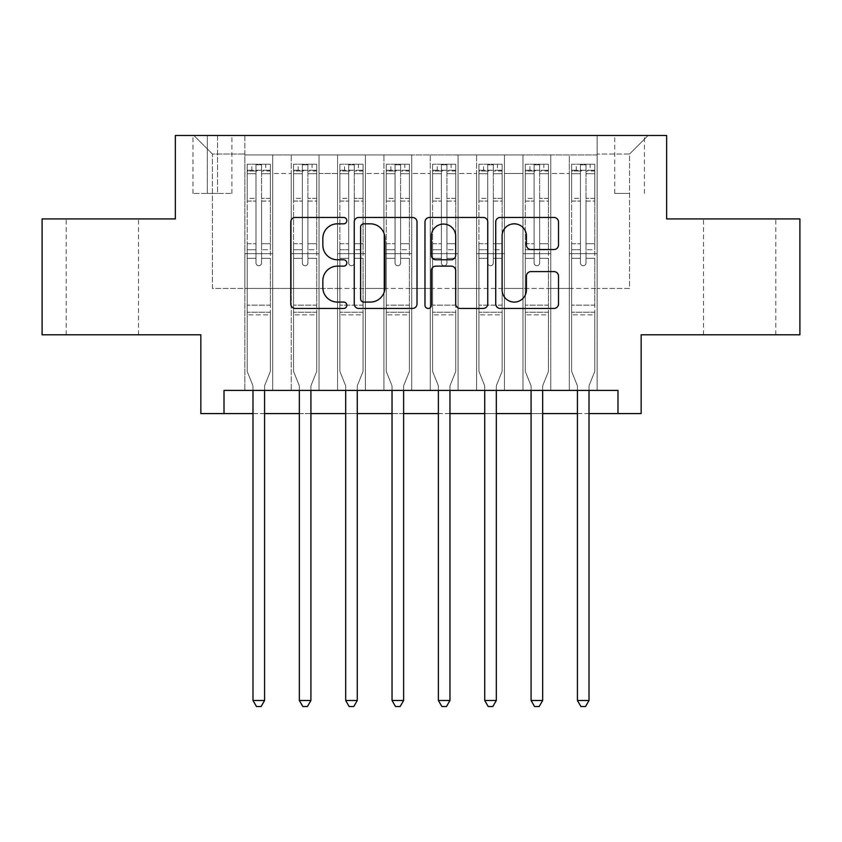 <?xml version="1.0" encoding="UTF-8"?>
<svg xmlns="http://www.w3.org/2000/svg" width="842" height="842" viewBox="0 0 842 842"><rect width="100%" height="100%" fill="white"/><g stroke="black" fill="none" stroke-linecap="round" stroke-linejoin="round"><path stroke-width="0.63" stroke-dasharray="4.21 3.16" d="M346.841 220.646A3.189 3.189 0 0 0 343.662 217.457L295.321 217.457A4.547 4.547 0 0 0 290.774 222.004L290.774 303.899A4.547 4.547 0 0 0 295.321 308.446L343.662 308.446A3.189 3.189 0 0 0 346.841 305.257A3.189 3.189 0 0 0 343.662 302.078L337.4 302.078A14.556 14.556 0 0 1 322.844 287.522L322.844 280.691A14.556 14.556 0 0 1 337.4 266.135L343.662 266.135A3.189 3.189 0 0 0 346.841 262.946A3.189 3.189 0 0 0 343.662 259.768L337.4 259.768A14.556 14.556 0 0 1 322.844 245.211L322.844 238.381A14.556 14.556 0 0 1 337.4 223.825L343.662 223.825A3.189 3.189 0 0 0 346.841 220.646M739.644 218.92L703.491 218.92L739.644 218.92M739.644 334.79L703.491 334.79L739.644 334.79M102.356 218.92L66.202 218.92L102.356 218.92M102.356 334.79L66.202 334.79L102.356 334.79M629.574 135.488L614.734 135.488L629.574 135.488M629.574 193.428L614.734 193.428L629.574 193.428M799.9 218.92L799.9 334.79L641.151 334.79L641.151 413.58L200.849 413.58L200.849 334.79L42.1 334.79L42.1 218.92L175.357 218.92L175.357 135.488L666.643 135.488L666.643 218.92L799.9 218.92M597.125 390.414L597.125 154.96L244.875 154.96L244.875 390.414L272.682 390.414L244.875 390.414L272.682 390.414L244.875 390.414L244.875 154.96L272.682 154.96L272.682 390.414L272.682 154.96L272.682 288.448L291.227 288.448L272.682 288.448L272.682 154.96L244.875 154.96L597.125 154.96L597.125 390.414L569.318 390.414L569.318 154.96L522.966 154.96L522.966 390.414L522.966 154.96L550.773 154.96L550.773 390.414L550.773 154.96L550.773 288.448L550.773 154.96L569.318 154.96L569.318 390.414L597.125 390.414L569.318 390.414L597.125 390.414L597.125 154.033L597.125 288.448L629.574 288.448L629.574 154.033L597.125 154.033L629.574 154.033L629.574 288.448L597.125 288.448L597.125 253.684L597.125 390.414M522.966 390.414L550.773 390.414L522.966 390.414L550.773 390.414L522.966 390.414L522.966 253.684L522.966 288.448L504.432 288.448L504.432 173.494L504.432 288.448L522.966 288.448L522.966 173.494L522.966 288.448L569.318 288.448L550.773 288.448L550.773 253.684L550.773 288.448L522.966 288.448L522.966 253.684L550.773 253.684L550.773 390.414L550.773 253.684L522.966 253.684L522.966 390.414M504.432 390.414L504.432 154.96L476.614 154.96L476.614 390.414L476.614 154.96L504.432 154.96L504.432 390.414L476.614 390.414L504.432 390.414L476.614 390.414L504.432 390.414L504.432 253.684L504.432 390.414M458.08 390.414L458.08 154.96L430.273 154.96L430.273 390.414L430.273 154.96L458.08 154.96L458.08 390.414L430.273 390.414L458.08 390.414L430.273 390.414L458.08 390.414L458.08 173.494L458.08 288.448L476.614 288.448L458.08 288.448L458.08 253.684L458.08 390.414M411.727 390.414L411.727 154.96L383.92 154.96L383.92 390.414L383.92 154.96L411.727 154.96L411.727 390.414L383.92 390.414L411.727 390.414L383.92 390.414L411.727 390.414L411.727 173.494L411.727 288.448L430.273 288.448L411.727 288.448L411.727 253.684L411.727 390.414M365.386 390.414L365.386 154.96L337.568 154.96L337.568 390.414L337.568 154.96L365.386 154.96L365.386 390.414L337.568 390.414L365.386 390.414L337.568 390.414L365.386 390.414L365.386 173.494L365.386 288.448L383.92 288.448L365.386 288.448L365.386 253.684L365.386 390.414M319.034 390.414L319.034 154.96L291.227 154.96L291.227 390.414L291.227 154.96L319.034 154.96L319.034 390.414L291.227 390.414L319.034 390.414L291.227 390.414L319.034 390.414L319.034 253.684L319.034 390.414M569.318 173.494L569.318 288.448L569.318 154.96L569.318 173.494L550.773 173.494L569.318 173.494M476.614 173.494L476.614 288.448L476.614 154.96L458.08 154.96L458.08 173.494L458.08 154.96L476.614 154.96L476.614 173.494L458.08 173.494L476.614 173.494M430.273 173.494L430.273 288.448L430.273 154.96L411.727 154.96L411.727 173.494L411.727 154.96L430.273 154.96L430.273 173.494L411.727 173.494L430.273 173.494M383.92 173.494L383.92 288.448L383.92 154.96L365.386 154.96L365.386 173.494L365.386 154.96L383.92 154.96L383.92 173.494L365.386 173.494L383.92 173.494M319.034 173.494L319.034 288.448L319.034 154.96L319.034 173.494L337.568 173.494L337.568 288.448L319.034 288.448L337.568 288.448L337.568 154.96L319.034 154.96L337.568 154.96L337.568 173.494L319.034 173.494M224.014 413.58L224.014 390.414L224.014 413.58L224.014 390.414L617.986 390.414L224.014 390.414L617.986 390.414L617.986 413.58M207.332 135.488L192.965 135.488L207.332 135.488L207.332 193.428L192.965 193.428L217.531 193.428L207.332 193.428L207.332 135.488M217.531 135.488L231.897 135.488L217.531 135.488L217.531 193.428L231.897 193.428L217.531 193.428L217.531 135.488M597.125 135.488L244.875 135.488L648.108 135.488L597.125 135.488L597.125 154.96L597.125 135.488M244.875 135.488L193.892 135.488L244.875 135.488L244.875 288.448L212.426 288.448L212.426 154.033L244.875 154.033L212.426 154.033L193.892 135.488L212.426 154.033L212.426 288.448L244.875 288.448L244.875 135.488M291.227 173.494L291.227 288.448L291.227 154.96L272.682 154.96L291.227 154.96L291.227 173.494L272.682 173.494L291.227 173.494M522.966 154.96L504.432 154.96L504.432 173.494L504.432 154.96L522.966 154.96L522.966 173.494L522.966 154.96M252.989 413.58L264.577 413.58M299.331 413.58L310.919 413.58M345.683 413.58L357.271 413.58M392.035 413.58L403.623 413.58M438.377 413.58L449.965 413.58M484.729 413.58L496.317 413.58M531.081 413.58L542.669 413.58M577.423 413.58L589.011 413.58M476.614 288.448L504.432 288.448L476.614 288.448L476.614 253.684L476.614 288.448M430.273 288.448L458.08 288.448L430.273 288.448L430.273 253.684L430.273 288.448M383.92 288.448L411.727 288.448L383.92 288.448L383.92 253.684L383.92 288.448M337.568 288.448L365.386 288.448L337.568 288.448L337.568 253.684L337.568 288.448M291.227 288.448L319.034 288.448L319.034 253.684L319.034 288.448L291.227 288.448L291.227 253.684L319.034 253.684L291.227 253.684L291.227 390.414L291.227 288.448M244.875 288.448L272.682 288.448L272.682 253.684L272.682 390.414L272.682 253.684L272.682 288.448L244.875 288.448L244.875 253.684L272.682 253.684L244.875 253.684L244.875 390.414L244.875 288.448M569.318 288.448L597.125 288.448L569.318 288.448L569.318 253.684L569.318 288.448M244.875 253.684L272.682 253.684L244.875 253.684M291.227 253.684L319.034 253.684L291.227 253.684M337.568 253.684L365.386 253.684L337.568 253.684L337.568 390.414L337.568 253.684L365.386 253.684L337.568 253.684M383.92 253.684L411.727 253.684L383.92 253.684L383.92 390.414L383.92 253.684L411.727 253.684L383.92 253.684M430.273 253.684L458.08 253.684L430.273 253.684L430.273 390.414L430.273 253.684L458.08 253.684L430.273 253.684M476.614 253.684L504.432 253.684L476.614 253.684L476.614 390.414L476.614 253.684L504.432 253.684L476.614 253.684M522.966 253.684L550.773 253.684L522.966 253.684M569.318 253.684L597.125 253.684L569.318 253.684L569.318 390.414L569.318 253.684L597.125 253.684L569.318 253.684M648.108 135.488L629.574 154.033L648.108 135.488M417.022 303.899L417.022 222.004A4.547 4.547 0 0 0 412.475 217.457L358.787 217.457A4.547 4.547 0 0 0 354.24 222.004L354.24 303.899A4.547 4.547 0 0 0 358.787 308.446L412.475 308.446A4.547 4.547 0 0 0 417.022 303.899M363.786 223.825A3.189 3.189 0 0 0 360.608 227.014L360.608 298.889A3.189 3.189 0 0 0 363.786 302.078L370.385 302.078A14.556 14.556 0 0 0 384.941 287.522L384.941 238.381A14.556 14.556 0 0 0 370.385 223.825L363.786 223.825M429.525 217.457L483.213 217.457A4.547 4.547 0 0 1 487.76 222.004L487.76 303.899A4.547 4.547 0 0 1 483.213 308.446L460.237 308.446A4.547 4.547 0 0 1 455.69 303.899L455.69 270.682A4.547 4.547 0 0 0 451.144 266.135L435.903 266.135A4.547 4.547 0 0 0 431.346 270.682L431.346 305.257A3.189 3.189 0 0 1 428.168 308.446A3.189 3.189 0 0 1 424.978 305.257L424.978 222.004A4.547 4.547 0 0 1 429.525 217.457M455.69 236.223A12.167 12.167 0 0 0 443.523 224.056A12.167 12.167 0 0 0 431.346 236.223L431.346 255.221A4.547 4.547 0 0 0 435.903 259.768L451.144 259.768A4.547 4.547 0 0 0 455.69 255.221L455.69 236.223M530.986 249.527L553.952 249.527A4.547 4.547 0 0 0 558.509 244.98L558.509 222.004A4.547 4.547 0 0 0 553.952 217.457L500.274 217.457A4.547 4.547 0 0 0 495.728 222.004L495.728 303.899A4.547 4.547 0 0 0 500.274 308.446L553.952 308.446A4.547 4.547 0 0 0 558.509 303.899L558.509 276.144A4.547 4.547 0 0 0 553.952 271.598L530.986 271.598A4.547 4.547 0 0 0 526.429 276.144L526.429 289.911A12.167 12.167 0 0 1 514.262 302.078A12.167 12.167 0 0 1 502.095 289.911L502.095 235.992A12.167 12.167 0 0 1 514.262 223.825A12.167 12.167 0 0 1 526.429 235.992L526.429 244.98A4.547 4.547 0 0 0 530.986 249.527M256 262.946A2.779 2.779 0 0 0 258.778 265.735A2.779 2.779 0 0 1 256 262.946L256 258.305L256 262.946A2.779 2.779 0 0 0 258.778 265.735A2.779 2.779 0 0 0 261.557 262.946A2.779 2.779 0 0 1 258.778 265.735A2.779 2.779 0 0 0 261.557 262.946L261.557 258.305L261.557 262.946A2.779 2.779 0 0 1 258.778 265.735A2.779 2.779 0 0 1 256 262.946L256 249.727L256 262.946M252.989 390.414L252.989 386.699A4.631 4.631 0 0 0 252.653 384.973A4.631 4.631 0 0 1 252.989 386.699A4.631 4.631 0 0 0 252.653 384.973L247.19 371.406L252.653 384.973L247.19 371.406L247.19 258.305L247.19 305.13L247.19 258.305L256 258.305L247.19 258.305L256 258.305L247.19 258.305L247.19 243.706L256 243.706L247.19 243.706L247.19 201.059L256 201.059L247.19 201.059L247.19 173.705L256 173.705L247.19 173.705L247.19 170.263L247.19 258.305L247.19 249.727L256 249.727L247.19 249.727L247.19 198.354L256 198.354L256 249.727L256 198.354L247.19 198.354L247.19 171L256 171L256 198.354L256 164.8L256 171.473L256 164.8L261.557 164.8L261.557 171.473C259.715 169.863 257.863 169.863 256 171.473L256 258.305L256 171.473C257.852 169.863 259.704 169.863 261.557 171.473L261.557 258.305L261.557 164.8L256 164.8L256 171L247.19 171L247.19 164.232L251.832 164.232L251.832 170.252L247.19 170.263L247.19 164.232L247.19 170.263L265.735 170.252L251.832 170.252L251.832 164.232L270.25 164.232L265.735 164.232L265.735 170.252L270.366 170.263L270.366 164.232L247.19 164.232L247.19 371.406L247.19 305.13L247.19 371.406L252.653 384.973A4.631 4.631 0 0 1 252.989 386.699L252.989 700.481L264.577 700.481L264.577 386.699A4.631 4.631 0 0 1 264.904 384.973L270.366 371.406L270.366 314.866L270.366 371.406L264.904 384.973A4.631 4.631 0 0 0 264.577 386.699A4.631 4.631 0 0 1 264.904 384.973A4.631 4.631 0 0 0 264.577 386.699L264.577 390.414M270.366 170.263L270.366 314.866L247.19 314.866L270.366 314.866L270.366 305.13L247.19 305.13L270.366 305.13L270.366 258.305L270.366 371.406L270.366 258.305L261.557 258.305L261.557 243.706L261.557 262.946L261.557 258.305L270.366 258.305L261.557 258.305L270.366 258.305L270.366 243.706L261.557 243.706L261.557 201.059L261.557 243.706L270.366 243.706L270.366 201.059L261.557 201.059L261.557 173.705L261.557 201.059L270.366 201.059L270.366 173.705L261.557 173.705L270.366 173.705L270.366 170.263L247.306 170.252L270.25 170.252L265.735 170.252L265.735 164.232L270.366 164.232L270.366 249.727L261.557 249.727L270.366 249.727L270.366 198.354L261.557 198.354L270.366 198.354L270.366 171L261.557 171L270.366 171L270.366 164.232L270.366 170.263M264.577 700.481L252.989 700.481L252.989 386.699L252.989 700.481L256.463 706.512L261.094 706.512L256.463 706.512L252.989 700.481L256.463 706.512L261.094 706.512L264.577 700.481L264.577 386.699L264.577 700.481L261.094 706.512L264.577 700.481L252.989 700.481M302.352 262.946A2.779 2.779 0 0 0 305.13 265.735A2.779 2.779 0 0 1 302.352 262.946L302.352 258.305L302.352 262.946A2.779 2.779 0 0 0 305.13 265.735A2.779 2.779 0 0 0 307.909 262.946A2.779 2.779 0 0 1 305.13 265.735A2.779 2.779 0 0 0 307.909 262.946L307.909 258.305L307.909 262.946A2.779 2.779 0 0 1 305.13 265.735A2.779 2.779 0 0 1 302.352 262.946L302.352 249.727L302.352 262.946M299.331 390.414L299.331 386.699A4.631 4.631 0 0 0 299.005 384.973A4.631 4.631 0 0 1 299.331 386.699A4.631 4.631 0 0 0 299.005 384.973L293.542 371.406L299.005 384.973L293.542 371.406L293.542 258.305L293.542 305.13L293.542 258.305L302.352 258.305L293.542 258.305L302.352 258.305L293.542 258.305L293.542 243.706L302.352 243.706L293.542 243.706L293.542 201.059L302.352 201.059L293.542 201.059L293.542 173.705L302.352 173.705L293.542 173.705L293.542 170.263L293.542 258.305L293.542 249.727L302.352 249.727L293.542 249.727L293.542 198.354L302.352 198.354L302.352 249.727L302.352 198.354L293.542 198.354L293.542 171L302.352 171L302.352 198.354L302.352 164.8L302.352 171.473L302.352 164.8L307.909 164.8L307.909 171.473C306.056 169.863 304.204 169.863 302.352 171.473L302.352 258.305L302.352 171.473C304.194 169.863 306.046 169.863 307.909 171.473L307.909 258.305L307.909 164.8L302.352 164.8L302.352 171L293.542 171L293.542 164.232L298.173 164.232L298.173 170.252L293.542 170.263L293.542 164.232L293.542 170.263L312.077 170.252L298.173 170.252L298.173 164.232L316.603 164.232L312.077 164.232L312.077 170.252L316.718 170.263L316.718 164.232L293.542 164.232L293.542 371.406L293.542 305.13L293.542 371.406L299.005 384.973A4.631 4.631 0 0 1 299.331 386.699L299.331 700.481L310.919 700.481L310.919 386.699A4.631 4.631 0 0 1 311.256 384.973L316.718 371.406L316.718 314.866L316.718 371.406L311.256 384.973A4.631 4.631 0 0 0 310.919 386.699A4.631 4.631 0 0 1 311.256 384.973A4.631 4.631 0 0 0 310.919 386.699L310.919 390.414M316.718 170.263L316.718 314.866L293.542 314.866L316.718 314.866L316.718 305.13L293.542 305.13L316.718 305.13L316.718 258.305L316.718 371.406L316.718 258.305L307.909 258.305L307.909 243.706L307.909 262.946L307.909 258.305L316.718 258.305L307.909 258.305L316.718 258.305L316.718 243.706L307.909 243.706L307.909 201.059L307.909 243.706L316.718 243.706L316.718 201.059L307.909 201.059L307.909 173.705L307.909 201.059L316.718 201.059L316.718 173.705L307.909 173.705L316.718 173.705L316.718 170.263L293.658 170.252L316.603 170.252L312.077 170.252L312.077 164.232L316.718 164.232L316.718 249.727L307.909 249.727L316.718 249.727L316.718 198.354L307.909 198.354L316.718 198.354L316.718 171L307.909 171L316.718 171L316.718 164.232L316.718 170.263M310.919 700.481L299.331 700.481L299.331 386.699L299.331 700.481L302.815 706.512L307.446 706.512L302.815 706.512L299.331 700.481L302.815 706.512L307.446 706.512L310.919 700.481L310.919 386.699L310.919 700.481L307.446 706.512L310.919 700.481L299.331 700.481M348.693 262.946A2.779 2.779 0 0 0 351.472 265.735A2.779 2.779 0 0 1 348.693 262.946L348.693 258.305L348.693 262.946A2.779 2.779 0 0 0 351.472 265.735A2.779 2.779 0 0 0 354.261 262.946A2.779 2.779 0 0 1 351.472 265.735A2.779 2.779 0 0 0 354.261 262.946L354.261 258.305L354.261 262.946A2.779 2.779 0 0 1 351.472 265.735A2.779 2.779 0 0 1 348.693 262.946L348.693 249.727L348.693 262.946M345.683 390.414L345.683 386.699A4.631 4.631 0 0 0 345.346 384.973A4.631 4.631 0 0 1 345.683 386.699A4.631 4.631 0 0 0 345.346 384.973L339.894 371.406L345.346 384.973L339.894 371.406L339.894 258.305L339.894 305.13L339.894 258.305L348.693 258.305L339.894 258.305L348.693 258.305L339.894 258.305L339.894 243.706L348.693 243.706L339.894 243.706L339.894 201.059L348.693 201.059L339.894 201.059L339.894 173.705L348.693 173.705L339.894 173.705L339.894 170.263L339.894 258.305L339.894 249.727L348.693 249.727L339.894 249.727L339.894 198.354L348.693 198.354L348.693 249.727L348.693 198.354L339.894 198.354L339.894 171L348.693 171L348.693 198.354L348.693 164.8L348.693 171.473L348.693 164.8L354.261 164.8L354.261 171.473C352.409 169.863 350.556 169.863 348.693 171.473L348.693 258.305L348.693 171.473C350.546 169.863 352.398 169.863 354.261 171.473L354.261 258.305L354.261 164.8L348.693 164.8L348.693 171L339.894 171L339.894 164.232L344.525 164.232L344.525 170.252L339.894 170.263L339.894 164.232L339.894 170.263L358.429 170.252L344.525 170.252L344.525 164.232L362.944 164.232L358.429 164.232L358.429 170.252L363.06 170.263L363.06 164.232L339.894 164.232L339.894 371.406L339.894 305.13L339.894 371.406L345.346 384.973A4.631 4.631 0 0 1 345.683 386.699L345.683 700.481L357.271 700.481L357.271 386.699A4.631 4.631 0 0 1 357.608 384.973L363.06 371.406L363.06 314.866L363.06 371.406L357.608 384.973A4.631 4.631 0 0 0 357.271 386.699A4.631 4.631 0 0 1 357.608 384.973A4.631 4.631 0 0 0 357.271 386.699L357.271 390.414M363.06 170.263L363.06 314.866L339.894 314.866L363.06 314.866L363.06 305.13L339.894 305.13L363.06 305.13L363.06 258.305L363.06 371.406L363.06 258.305L354.261 258.305L354.261 243.706L354.261 262.946L354.261 258.305L363.06 258.305L354.261 258.305L363.06 258.305L363.06 243.706L354.261 243.706L354.261 201.059L354.261 243.706L363.06 243.706L363.06 201.059L354.261 201.059L354.261 173.705L354.261 201.059L363.06 201.059L363.06 173.705L354.261 173.705L363.06 173.705L363.06 170.263L340.01 170.252L362.944 170.252L358.429 170.252L358.429 164.232L363.06 164.232L363.06 249.727L354.261 249.727L363.06 249.727L363.06 198.354L354.261 198.354L363.06 198.354L363.06 171L354.261 171L363.06 171L363.06 164.232L363.06 170.263M357.271 700.481L345.683 700.481L345.683 386.699L345.683 700.481L349.156 706.512L353.798 706.512L349.156 706.512L345.683 700.481L349.156 706.512L353.798 706.512L357.271 700.481L357.271 386.699L357.271 700.481L353.798 706.512L357.271 700.481L345.683 700.481M395.045 262.946A2.779 2.779 0 0 0 397.824 265.735A2.779 2.779 0 0 1 395.045 262.946L395.045 258.305L395.045 262.946A2.779 2.779 0 0 0 397.824 265.735A2.779 2.779 0 0 0 400.603 262.946A2.779 2.779 0 0 1 397.824 265.735A2.779 2.779 0 0 0 400.603 262.946L400.603 258.305L400.603 262.946A2.779 2.779 0 0 1 397.824 265.735A2.779 2.779 0 0 1 395.045 262.946L395.045 249.727L395.045 262.946M392.035 390.414L392.035 386.699A4.631 4.631 0 0 0 391.698 384.973A4.631 4.631 0 0 1 392.035 386.699A4.631 4.631 0 0 0 391.698 384.973L386.236 371.406L391.698 384.973L386.236 371.406L386.236 258.305L386.236 305.13L386.236 258.305L395.045 258.305L386.236 258.305L395.045 258.305L386.236 258.305L386.236 243.706L395.045 243.706L386.236 243.706L386.236 201.059L395.045 201.059L386.236 201.059L386.236 173.705L395.045 173.705L386.236 173.705L386.236 170.263L386.236 258.305L386.236 249.727L395.045 249.727L386.236 249.727L386.236 198.354L395.045 198.354L395.045 249.727L395.045 198.354L386.236 198.354L386.236 171L395.045 171L395.045 198.354L395.045 164.8L395.045 171.473L395.045 164.8L400.603 164.8L400.603 171.473C398.761 169.863 396.908 169.863 395.045 171.473L395.045 258.305L395.045 171.473C396.898 169.863 398.75 169.863 400.603 171.473L400.603 258.305L400.603 164.8L395.045 164.8L395.045 171L386.236 171L386.236 164.232L390.877 164.232L390.877 170.252L386.236 170.263L386.236 164.232L386.236 170.263L404.781 170.252L390.877 170.252L390.877 164.232L409.296 164.232L404.781 164.232L404.781 170.252L409.412 170.263L409.412 164.232L386.236 164.232L386.236 371.406L386.236 305.13L386.236 371.406L391.698 384.973A4.631 4.631 0 0 1 392.035 386.699L392.035 700.481L403.623 700.481L403.623 386.699A4.631 4.631 0 0 1 403.95 384.973L409.412 371.406L409.412 314.866L409.412 371.406L403.95 384.973A4.631 4.631 0 0 0 403.623 386.699A4.631 4.631 0 0 1 403.95 384.973A4.631 4.631 0 0 0 403.623 386.699L403.623 390.414M409.412 170.263L409.412 314.866L386.236 314.866L409.412 314.866L409.412 305.13L386.236 305.13L409.412 305.13L409.412 258.305L409.412 371.406L409.412 258.305L400.603 258.305L400.603 243.706L400.603 262.946L400.603 258.305L409.412 258.305L400.603 258.305L409.412 258.305L409.412 243.706L400.603 243.706L400.603 201.059L400.603 243.706L409.412 243.706L409.412 201.059L400.603 201.059L400.603 173.705L400.603 201.059L409.412 201.059L409.412 173.705L400.603 173.705L409.412 173.705L409.412 170.263L386.352 170.252L409.296 170.252L404.781 170.252L404.781 164.232L409.412 164.232L409.412 249.727L400.603 249.727L409.412 249.727L409.412 198.354L400.603 198.354L409.412 198.354L409.412 171L400.603 171L409.412 171L409.412 164.232L409.412 170.263M403.623 700.481L392.035 700.481L392.035 386.699L392.035 700.481L395.508 706.512L400.139 706.512L395.508 706.512L392.035 700.481L395.508 706.512L400.139 706.512L403.623 700.481L403.623 386.699L403.623 700.481L400.139 706.512L403.623 700.481L392.035 700.481M441.397 262.946A2.779 2.779 0 0 0 444.176 265.735A2.779 2.779 0 0 1 441.397 262.946L441.397 258.305L441.397 262.946A2.779 2.779 0 0 0 444.176 265.735A2.779 2.779 0 0 0 446.955 262.946A2.779 2.779 0 0 1 444.176 265.735A2.779 2.779 0 0 0 446.955 262.946L446.955 258.305L446.955 262.946A2.779 2.779 0 0 1 444.176 265.735A2.779 2.779 0 0 1 441.397 262.946L441.397 249.727L441.397 262.946M438.377 390.414L438.377 386.699A4.631 4.631 0 0 0 438.05 384.973A4.631 4.631 0 0 1 438.377 386.699A4.631 4.631 0 0 0 438.05 384.973L432.588 371.406L438.05 384.973L432.588 371.406L432.588 258.305L432.588 305.13L432.588 258.305L441.397 258.305L432.588 258.305L441.397 258.305L432.588 258.305L432.588 243.706L441.397 243.706L432.588 243.706L432.588 201.059L441.397 201.059L432.588 201.059L432.588 173.705L441.397 173.705L432.588 173.705L432.588 170.263L432.588 258.305L432.588 249.727L441.397 249.727L432.588 249.727L432.588 198.354L441.397 198.354L441.397 249.727L441.397 198.354L432.588 198.354L432.588 171L441.397 171L441.397 198.354L441.397 164.8L441.397 171.473L441.397 164.8L446.955 164.8L446.955 171.473C445.102 169.863 443.25 169.863 441.397 171.473L441.397 258.305L441.397 171.473C443.239 169.863 445.092 169.863 446.955 171.473L446.955 258.305L446.955 164.8L441.397 164.8L441.397 171L432.588 171L432.588 164.232L437.219 164.232L437.219 170.252L432.588 170.263L432.588 164.232L432.588 170.263L451.123 170.252L437.219 170.252L437.219 164.232L455.648 164.232L451.123 164.232L451.123 170.252L455.764 170.263L455.764 164.232L432.588 164.232L432.588 371.406L432.588 305.13L432.588 371.406L438.05 384.973A4.631 4.631 0 0 1 438.377 386.699L438.377 700.481L449.965 700.481L449.965 386.699A4.631 4.631 0 0 1 450.302 384.973L455.764 371.406L455.764 314.866L455.764 371.406L450.302 384.973A4.631 4.631 0 0 0 449.965 386.699A4.631 4.631 0 0 1 450.302 384.973A4.631 4.631 0 0 0 449.965 386.699L449.965 390.414M455.764 170.263L455.764 314.866L432.588 314.866L455.764 314.866L455.764 305.13L432.588 305.13L455.764 305.13L455.764 258.305L455.764 371.406L455.764 258.305L446.955 258.305L446.955 243.706L446.955 262.946L446.955 258.305L455.764 258.305L446.955 258.305L455.764 258.305L455.764 243.706L446.955 243.706L446.955 201.059L446.955 243.706L455.764 243.706L455.764 201.059L446.955 201.059L446.955 173.705L446.955 201.059L455.764 201.059L455.764 173.705L446.955 173.705L455.764 173.705L455.764 170.263L432.704 170.252L455.648 170.252L451.123 170.252L451.123 164.232L455.764 164.232L455.764 249.727L446.955 249.727L455.764 249.727L455.764 198.354L446.955 198.354L455.764 198.354L455.764 171L446.955 171L455.764 171L455.764 164.232L455.764 170.263M449.965 700.481L438.377 700.481L438.377 386.699L438.377 700.481L441.861 706.512L446.492 706.512L441.861 706.512L438.377 700.481L441.861 706.512L446.492 706.512L449.965 700.481L449.965 386.699L449.965 700.481L446.492 706.512L449.965 700.481L438.377 700.481M487.739 262.946A2.779 2.779 0 0 0 490.528 265.735A2.779 2.779 0 0 1 487.739 262.946L487.739 258.305L487.739 262.946A2.779 2.779 0 0 0 490.528 265.735A2.779 2.779 0 0 0 493.307 262.946A2.779 2.779 0 0 1 490.528 265.735A2.779 2.779 0 0 0 493.307 262.946L493.307 258.305L493.307 262.946A2.779 2.779 0 0 1 490.528 265.735A2.779 2.779 0 0 1 487.739 262.946L487.739 249.727L487.739 262.946M484.729 390.414L484.729 386.699A4.631 4.631 0 0 0 484.392 384.973A4.631 4.631 0 0 1 484.729 386.699A4.631 4.631 0 0 0 484.392 384.973L478.94 371.406L484.392 384.973L478.94 371.406L478.94 258.305L478.94 305.13L478.94 258.305L487.739 258.305L478.94 258.305L487.739 258.305L478.94 258.305L478.94 243.706L487.739 243.706L478.94 243.706L478.94 201.059L487.739 201.059L478.94 201.059L478.94 173.705L487.739 173.705L478.94 173.705L478.94 170.263L478.94 258.305L478.94 249.727L487.739 249.727L478.94 249.727L478.94 198.354L487.739 198.354L487.739 249.727L487.739 198.354L478.94 198.354L478.94 171L487.739 171L487.739 198.354L487.739 164.8L487.739 171.473L487.739 164.8L493.307 164.8L493.307 171.473C491.454 169.863 489.602 169.863 487.739 171.473L487.739 258.305L487.739 171.473C489.591 169.863 491.444 169.863 493.307 171.473L493.307 258.305L493.307 164.8L487.739 164.8L487.739 171L478.94 171L478.94 164.232L483.571 164.232L483.571 170.252L478.94 170.263L478.94 164.232L478.94 170.263L497.475 170.252L483.571 170.252L483.571 164.232L501.99 164.232L497.475 164.232L497.475 170.252L502.106 170.263L502.106 164.232L478.94 164.232L478.94 371.406L478.94 305.13L478.94 371.406L484.392 384.973A4.631 4.631 0 0 1 484.729 386.699L484.729 700.481L496.317 700.481L496.317 386.699A4.631 4.631 0 0 1 496.654 384.973L502.106 371.406L502.106 314.866L502.106 371.406L496.654 384.973A4.631 4.631 0 0 0 496.317 386.699A4.631 4.631 0 0 1 496.654 384.973A4.631 4.631 0 0 0 496.317 386.699L496.317 390.414M502.106 170.263L502.106 314.866L478.94 314.866L502.106 314.866L502.106 305.13L478.94 305.13L502.106 305.13L502.106 258.305L502.106 371.406L502.106 258.305L493.307 258.305L493.307 243.706L493.307 262.946L493.307 258.305L502.106 258.305L493.307 258.305L502.106 258.305L502.106 243.706L493.307 243.706L493.307 201.059L493.307 243.706L502.106 243.706L502.106 201.059L493.307 201.059L493.307 173.705L493.307 201.059L502.106 201.059L502.106 173.705L493.307 173.705L502.106 173.705L502.106 170.263L479.056 170.252L501.99 170.252L497.475 170.252L497.475 164.232L502.106 164.232L502.106 249.727L493.307 249.727L502.106 249.727L502.106 198.354L493.307 198.354L502.106 198.354L502.106 171L493.307 171L502.106 171L502.106 164.232L502.106 170.263M496.317 700.481L484.729 700.481L484.729 386.699L484.729 700.481L488.202 706.512L492.844 706.512L488.202 706.512L484.729 700.481L488.202 706.512L492.844 706.512L496.317 700.481L496.317 386.699L496.317 700.481L492.844 706.512L496.317 700.481L484.729 700.481M534.091 262.946A2.779 2.779 0 0 0 536.87 265.735A2.779 2.779 0 0 1 534.091 262.946L534.091 258.305L534.091 262.946A2.779 2.779 0 0 0 536.87 265.735A2.779 2.779 0 0 0 539.648 262.946A2.779 2.779 0 0 1 536.87 265.735A2.779 2.779 0 0 0 539.648 262.946L539.648 258.305L539.648 262.946A2.779 2.779 0 0 1 536.87 265.735A2.779 2.779 0 0 1 534.091 262.946L534.091 249.727L534.091 262.946M531.081 390.414L531.081 386.699A4.631 4.631 0 0 0 530.744 384.973A4.631 4.631 0 0 1 531.081 386.699A4.631 4.631 0 0 0 530.744 384.973L525.282 371.406L530.744 384.973L525.282 371.406L525.282 258.305L525.282 305.13L525.282 258.305L534.091 258.305L525.282 258.305L534.091 258.305L525.282 258.305L525.282 243.706L534.091 243.706L525.282 243.706L525.282 201.059L534.091 201.059L525.282 201.059L525.282 173.705L534.091 173.705L525.282 173.705L525.282 170.263L525.282 258.305L525.282 249.727L534.091 249.727L525.282 249.727L525.282 198.354L534.091 198.354L534.091 249.727L534.091 198.354L525.282 198.354L525.282 171L534.091 171L534.091 198.354L534.091 164.8L534.091 171.473L534.091 164.8L539.648 164.8L539.648 171.473C537.806 169.863 535.954 169.863 534.091 171.473L534.091 258.305L534.091 171.473C535.944 169.863 537.796 169.863 539.648 171.473L539.648 258.305L539.648 164.8L534.091 164.8L534.091 171L525.282 171L525.282 164.232L529.923 164.232L529.923 170.252L525.282 170.263L525.282 164.232L525.282 170.263L543.827 170.252L529.923 170.252L529.923 164.232L548.342 164.232L543.827 164.232L543.827 170.252L548.458 170.263L548.458 164.232L525.282 164.232L525.282 371.406L525.282 305.13L525.282 371.406L530.744 384.973A4.631 4.631 0 0 1 531.081 386.699L531.081 700.481L542.669 700.481L542.669 386.699A4.631 4.631 0 0 1 542.995 384.973L548.458 371.406L548.458 314.866L548.458 371.406L542.995 384.973A4.631 4.631 0 0 0 542.669 386.699A4.631 4.631 0 0 1 542.995 384.973A4.631 4.631 0 0 0 542.669 386.699L542.669 390.414M548.458 170.263L548.458 314.866L525.282 314.866L548.458 314.866L548.458 305.13L525.282 305.13L548.458 305.13L548.458 258.305L548.458 371.406L548.458 258.305L539.648 258.305L539.648 243.706L539.648 262.946L539.648 258.305L548.458 258.305L539.648 258.305L548.458 258.305L548.458 243.706L539.648 243.706L539.648 201.059L539.648 243.706L548.458 243.706L548.458 201.059L539.648 201.059L539.648 173.705L539.648 201.059L548.458 201.059L548.458 173.705L539.648 173.705L548.458 173.705L548.458 170.263L525.397 170.252L548.342 170.252L543.827 170.252L543.827 164.232L548.458 164.232L548.458 249.727L539.648 249.727L548.458 249.727L548.458 198.354L539.648 198.354L548.458 198.354L548.458 171L539.648 171L548.458 171L548.458 164.232L548.458 170.263M542.669 700.481L531.081 700.481L531.081 386.699L531.081 700.481L534.554 706.512L539.185 706.512L534.554 706.512L531.081 700.481L534.554 706.512L539.185 706.512L542.669 700.481L542.669 386.699L542.669 700.481L539.185 706.512L542.669 700.481L531.081 700.481M580.443 262.946A2.779 2.779 0 0 0 583.222 265.735A2.779 2.779 0 0 1 580.443 262.946L580.443 258.305L580.443 262.946A2.779 2.779 0 0 0 583.222 265.735A2.779 2.779 0 0 0 586 262.946A2.779 2.779 0 0 1 583.222 265.735A2.779 2.779 0 0 0 586 262.946L586 258.305L586 262.946A2.779 2.779 0 0 1 583.222 265.735A2.779 2.779 0 0 1 580.443 262.946L580.443 249.727L580.443 262.946M577.423 390.414L577.423 386.699A4.631 4.631 0 0 0 577.096 384.973A4.631 4.631 0 0 1 577.423 386.699A4.631 4.631 0 0 0 577.096 384.973L571.634 371.406L577.096 384.973L571.634 371.406L571.634 258.305L571.634 305.13L571.634 258.305L580.443 258.305L571.634 258.305L580.443 258.305L571.634 258.305L571.634 243.706L580.443 243.706L571.634 243.706L571.634 201.059L580.443 201.059L571.634 201.059L571.634 173.705L580.443 173.705L571.634 173.705L571.634 170.263L571.634 258.305L571.634 249.727L580.443 249.727L571.634 249.727L571.634 198.354L580.443 198.354L580.443 249.727L580.443 198.354L571.634 198.354L571.634 171L580.443 171L580.443 198.354L580.443 164.8L580.443 171.473L580.443 164.8L586 164.8L586 171.473C584.148 169.863 582.296 169.863 580.443 171.473L580.443 258.305L580.443 171.473C582.285 169.863 584.138 169.863 586 171.473L586 258.305L586 164.8L580.443 164.8L580.443 171L571.634 171L571.634 164.232L576.265 164.232L576.265 170.252L571.634 170.263L571.634 164.232L571.634 170.263L590.168 170.252L576.265 170.252L576.265 164.232L594.694 164.232L590.168 164.232L590.168 170.252L594.81 170.263L594.81 164.232L571.634 164.232L571.634 371.406L571.634 305.13L571.634 371.406L577.096 384.973A4.631 4.631 0 0 1 577.423 386.699L577.423 700.481L589.011 700.481L589.011 386.699A4.631 4.631 0 0 1 589.347 384.973L594.81 371.406L594.81 314.866L594.81 371.406L589.347 384.973A4.631 4.631 0 0 0 589.011 386.699A4.631 4.631 0 0 1 589.347 384.973A4.631 4.631 0 0 0 589.011 386.699L589.011 390.414M594.81 170.263L594.81 314.866L571.634 314.866L594.81 314.866L594.81 305.13L571.634 305.13L594.81 305.13L594.81 258.305L594.81 371.406L594.81 258.305L586 258.305L586 243.706L586 262.946L586 258.305L594.81 258.305L586 258.305L594.81 258.305L594.81 243.706L586 243.706L586 201.059L586 243.706L594.81 243.706L594.81 201.059L586 201.059L586 173.705L586 201.059L594.81 201.059L594.81 173.705L586 173.705L594.81 173.705L594.81 170.263L571.75 170.252L594.694 170.252L590.168 170.252L590.168 164.232L594.81 164.232L594.81 249.727L586 249.727L594.81 249.727L594.81 198.354L586 198.354L594.81 198.354L594.81 171L586 171L594.81 171L594.81 164.232L594.81 170.263M589.011 700.481L577.423 700.481L577.423 386.699L577.423 700.481L580.906 706.512L585.537 706.512L580.906 706.512L577.423 700.481L580.906 706.512L585.537 706.512L589.011 700.481L589.011 386.699L589.011 700.481L585.537 706.512L589.011 700.481L577.423 700.481M522.966 173.494L504.432 173.494L522.966 173.494M270.366 312.245L247.19 312.245L270.366 312.245M316.718 312.245L293.542 312.245L316.718 312.245M363.06 312.245L339.894 312.245L363.06 312.245M409.412 312.245L386.236 312.245L409.412 312.245M455.764 312.245L432.588 312.245L455.764 312.245M502.106 312.245L478.94 312.245L502.106 312.245M548.458 312.245L525.282 312.245L548.458 312.245M594.81 312.245L571.634 312.245L594.81 312.245M703.491 334.79L703.491 218.92M66.202 334.79L66.202 218.92M614.734 193.428L614.734 135.488M192.965 193.428L192.965 135.488M231.897 193.428L231.897 135.488M644.404 193.428L644.404 135.488M138.509 334.79L138.509 218.92M775.798 334.79L775.798 218.92"/><path stroke-width="1.26" d="M346.841 220.646A3.189 3.189 0 0 0 343.662 217.457L295.321 217.457A4.547 4.547 0 0 0 290.774 222.004L290.774 303.899A4.547 4.547 0 0 0 295.321 308.446L343.662 308.446A3.189 3.189 0 0 0 346.841 305.257A3.189 3.189 0 0 0 343.662 302.078L337.4 302.078A14.556 14.556 0 0 1 322.844 287.522L322.844 280.691A14.556 14.556 0 0 1 337.4 266.135L343.662 266.135A3.189 3.189 0 0 0 346.841 262.946A3.189 3.189 0 0 0 343.662 259.768L337.4 259.768A14.556 14.556 0 0 1 322.844 245.211L322.844 238.381A14.556 14.556 0 0 1 337.4 223.825L343.662 223.825A3.189 3.189 0 0 0 346.841 220.646M553.952 249.527A4.547 4.547 0 0 0 558.509 244.98L558.509 222.004A4.547 4.547 0 0 0 553.952 217.457L500.274 217.457A4.547 4.547 0 0 0 495.728 222.004L495.728 303.899A4.547 4.547 0 0 0 500.274 308.446L553.952 308.446A4.547 4.547 0 0 0 558.509 303.899L558.509 276.144A4.547 4.547 0 0 0 553.952 271.598L530.986 271.598A4.547 4.547 0 0 0 526.429 276.144L526.429 289.911A12.167 12.167 0 0 1 514.262 302.078A12.167 12.167 0 0 1 502.095 289.911L502.095 235.992A12.167 12.167 0 0 1 514.262 223.825A12.167 12.167 0 0 1 526.429 235.992L526.429 244.98A4.547 4.547 0 0 0 530.986 249.527L553.952 249.527M224.014 413.58L224.014 390.414L617.986 390.414L617.986 413.58L641.151 413.58L641.151 334.79L799.9 334.79L799.9 218.92L666.643 218.92L666.643 135.488L175.357 135.488L175.357 218.92L42.1 218.92L42.1 334.79L200.849 334.79L200.849 413.58L252.989 413.58M417.022 222.004A4.547 4.547 0 0 0 412.475 217.457L358.787 217.457A4.547 4.547 0 0 0 354.24 222.004L354.24 303.899A4.547 4.547 0 0 0 358.787 308.446L412.475 308.446A4.547 4.547 0 0 0 417.022 303.899L417.022 222.004M429.525 217.457L483.213 217.457A4.547 4.547 0 0 1 487.76 222.004L487.76 303.899A4.547 4.547 0 0 1 483.213 308.446L460.237 308.446A4.547 4.547 0 0 1 455.69 303.899L455.69 270.682A4.547 4.547 0 0 0 451.144 266.135L435.903 266.135A4.547 4.547 0 0 0 431.346 270.682L431.346 305.257A3.189 3.189 0 0 1 428.168 308.446A3.189 3.189 0 0 1 424.978 305.257L424.978 222.004A4.547 4.547 0 0 1 429.525 217.457M264.577 413.58L299.331 413.58M310.919 413.58L345.683 413.58M357.271 413.58L392.035 413.58M403.623 413.58L438.377 413.58M449.965 413.58L484.729 413.58M496.317 413.58L531.081 413.58M542.669 413.58L577.423 413.58M589.011 413.58L617.986 413.58M363.786 223.825A3.189 3.189 0 0 0 360.608 227.014L360.608 298.889A3.189 3.189 0 0 0 363.786 302.078L370.385 302.078A14.556 14.556 0 0 0 384.941 287.522L384.941 238.381A14.556 14.556 0 0 0 370.385 223.825L363.786 223.825M455.69 236.223A12.167 12.167 0 0 0 443.523 224.056A12.167 12.167 0 0 0 431.346 236.223L431.346 255.221A4.547 4.547 0 0 0 435.903 259.768L451.144 259.768A4.547 4.547 0 0 0 455.69 255.221L455.69 236.223M264.577 390.414L264.577 700.481L252.989 700.481L252.989 390.414M264.577 700.481L261.094 706.512L256.463 706.512L252.989 700.481M310.919 390.414L310.919 700.481L299.331 700.481L299.331 390.414M310.919 700.481L307.446 706.512L302.815 706.512L299.331 700.481M357.271 390.414L357.271 700.481L345.683 700.481L345.683 390.414M357.271 700.481L353.798 706.512L349.156 706.512L345.683 700.481M403.623 390.414L403.623 700.481L392.035 700.481L392.035 390.414M403.623 700.481L400.139 706.512L395.508 706.512L392.035 700.481M449.965 390.414L449.965 700.481L438.377 700.481L438.377 390.414M449.965 700.481L446.492 706.512L441.861 706.512L438.377 700.481M496.317 390.414L496.317 700.481L484.729 700.481L484.729 390.414M496.317 700.481L492.844 706.512L488.202 706.512L484.729 700.481M542.669 390.414L542.669 700.481L531.081 700.481L531.081 390.414M542.669 700.481L539.185 706.512L534.554 706.512L531.081 700.481M589.011 390.414L589.011 700.481L577.423 700.481L577.423 390.414M589.011 700.481L585.537 706.512L580.906 706.512L577.423 700.481"/></g></svg>
